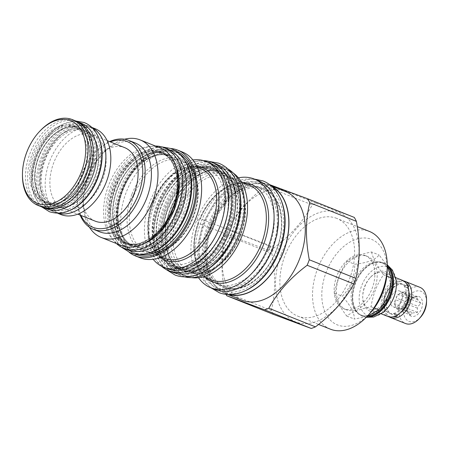 <?xml version="1.0" encoding="UTF-8"?>
<svg xmlns="http://www.w3.org/2000/svg" width="449" height="449" viewBox="0 0 449 449"><rect width="100%" height="100%" fill="white"/><g stroke="black" fill="none" stroke-linecap="round" stroke-linejoin="round"><path stroke-width="0.34" stroke-dasharray="2.25 1.68" d="M380.41 307.947A28.107 18.33 -68.2 0 1 360.929 314.985A28.107 18.33 111.8 0 1 360.659 314.884A28.107 18.33 111.8 0 1 353.992 282.18A28.107 18.33 111.8 0 1 381.257 262.575A28.107 18.33 -68.2 0 1 381.521 262.682L382.716 263.159A28.107 18.33 -68.2 0 0 382.447 263.052A28.107 18.33 111.8 0 0 362.966 270.09L363.179 269.86A28.691 18.706 111.8 0 1 383.07 262.676A28.691 18.706 111.8 0 1 383.339 262.777A28.691 18.706 111.8 0 1 387.257 265.275M368.876 316.023A28.107 18.33 -68.2 0 1 362.119 315.462A28.107 18.33 111.8 0 1 361.849 315.355A28.107 18.33 111.8 0 1 352.325 296.716A28.107 18.33 111.8 0 1 362.966 270.09M388.233 267.469A28.107 18.33 -68.2 0 0 382.716 263.159M391.051 281.321A28.107 18.33 -68.2 0 0 381.521 262.682M366.872 316.668L354.272 319.048C354.631 313.194 350.641 305.601 342.301 296.273C350.792 287.332 354.929 276.657 354.721 264.248C367.203 262.901 375.336 259.819 379.119 254.998L387.257 265.757M371.542 251.973C373.046 258.568 377.037 266.162 383.513 274.749C376.891 284.43 372.749 295.105 371.093 306.774C360.474 308.861 352.342 311.943 346.695 316.017C340.219 307.436 336.228 299.842 334.724 293.242C336.38 281.574 340.516 270.899 347.144 261.217C352.791 257.142 360.923 254.061 371.542 251.973L379.119 254.998M347.144 261.217L354.721 264.248M346.443 309.821A28.691 18.706 111.8 0 1 346.168 309.715A28.691 18.706 111.8 0 1 339.36 276.343A28.691 18.706 111.8 0 1 367.192 256.328A28.691 18.706 -68.2 0 1 367.467 256.435A28.691 18.706 -68.2 0 1 374.275 289.813A28.691 18.706 -68.2 0 1 346.443 309.821M346.695 316.017L354.272 319.048M334.724 293.242L342.301 296.273M371.093 306.774L374.292 308.053M364.88 255.402A28.691 18.706 111.8 0 1 365.155 255.509A28.691 18.706 111.8 0 1 371.963 288.887A28.691 18.706 111.8 0 1 344.136 308.901A28.691 18.706 111.8 0 1 343.861 308.794A28.691 18.706 111.8 0 1 337.053 275.417A28.691 18.706 111.8 0 1 364.88 255.402M369.774 313.554A46.056 30.032 111.8 0 1 330.823 320.62A46.056 30.032 111.8 0 1 326.356 271.679A46.056 30.032 111.8 0 1 363.37 237.97A46.056 30.032 111.8 0 1 387.212 269.928M330.357 329.162A52.617 34.309 111.8 0 1 317.724 268.339A52.617 34.309 111.8 0 1 369.415 231.448M336.772 218.399A52.617 34.309 111.8 0 0 285.081 255.29A52.617 34.309 -68.2 0 0 297.715 316.118A52.617 34.309 -68.2 0 0 349.406 279.222A52.617 34.309 111.8 0 0 336.772 218.399L357.252 226.582M281.327 253.893A58.757 38.317 -68.2 0 0 295.998 322.034A58.757 38.317 -68.2 0 0 353.161 280.619A58.757 38.317 111.8 0 0 338.49 212.478A58.757 38.317 111.8 0 0 281.327 253.893M225.982 294.364A67.12 43.772 -68.2 0 1 224.702 291.822L271.319 310.45A67.12 43.772 -68.2 0 0 273.379 314.373M271.319 310.45C275.563 293.068 275.72 274.053 271.785 253.404A67.12 43.772 -68.2 0 1 272.812 250.632A67.12 43.772 111.8 0 1 273.924 247.893C290.784 235.209 303.563 220.886 312.251 204.929A67.12 43.772 111.8 0 1 316.444 203.341L354.306 217.423M224.702 291.822C220.768 271.168 220.925 252.153 225.168 234.771L271.785 253.404M225.168 234.771A67.12 43.772 -68.2 0 1 226.195 231.998A67.12 43.772 111.8 0 1 227.306 229.259L273.924 247.893M242.011 300.207A58.522 38.159 -68.2 0 1 227.957 232.56A58.522 38.159 111.8 0 1 285.452 191.527M227.306 229.259C235.994 213.303 248.768 198.986 265.634 186.296A67.12 43.772 111.8 0 1 269.81 184.713L316.444 203.341M265.634 186.296L312.251 204.929M228.21 294.538A58.522 38.159 111.8 0 1 225.69 293.685A58.522 38.159 111.8 0 1 211.636 226.032A58.522 38.159 111.8 0 1 269.125 185.005A58.522 38.159 111.8 0 1 271.544 186.122M272.145 186.661A58.336 38.042 -68.2 0 0 269.058 185.173A58.336 38.042 -68.2 0 0 268.502 184.96A58.336 38.042 -68.2 0 0 211.917 225.651A58.336 38.042 -68.2 0 0 225.757 293.511A58.336 38.042 -68.2 0 0 226.313 293.725A58.336 38.042 -68.2 0 0 229.018 294.561M225.757 293.511L222.031 292.024A58.336 38.042 111.8 0 0 222.586 292.237A58.336 38.042 -68.2 0 0 244.89 290.918M281.136 200.243A58.336 38.042 -68.2 0 0 265.331 183.686A58.336 38.042 -68.2 0 0 264.775 183.473A58.336 38.042 111.8 0 0 208.19 224.163A58.336 38.042 111.8 0 0 222.031 292.024M225.398 287.203A52.617 34.309 111.8 0 1 224.898 287.012A52.617 34.309 111.8 0 1 212.265 226.184A52.617 34.309 111.8 0 1 263.451 189.096A52.617 34.309 111.8 0 1 263.956 189.293A52.617 34.309 111.8 0 1 276.59 250.115A52.617 34.309 111.8 0 1 225.398 287.203L217.367 284.004A52.617 34.309 -68.2 0 0 269.063 247.107A52.617 34.309 111.8 0 0 256.43 186.284L263.956 189.293C280.687 195.085 286.883 224.304 276.101 250.357C266.235 276.764 241.674 294.146 225.387 287.197M217.367 284.004A52.617 34.309 -68.2 0 1 204.733 223.175A52.617 34.309 111.8 0 1 256.43 186.284M258.63 180.779A58.544 38.176 111.8 0 0 201.113 221.828A58.544 38.176 -68.2 0 0 215.166 289.51M238.425 177.849A58.544 38.176 111.8 0 0 196.713 220.072A58.544 38.176 -68.2 0 0 198.514 277.701M198.694 220.785L200.08 218.989L199.682 218.714L197.392 220.218L198.054 222.9L198.52 223.013L198.694 220.785M242.993 182.569A52.494 34.231 111.8 0 0 200.08 218.989L199.682 218.714A51.085 33.31 111.8 0 1 249.021 184.977C234.041 178.079 210.514 193.671 200.372 218.775L270.264 245.771L268.468 250.413L270.264 245.771M268.468 250.413L198.598 223.349C189.388 248.168 195.848 274.597 211.103 279.845A51.085 33.31 111.8 0 1 198.054 222.9L198.52 223.013A52.494 34.231 111.8 0 0 205.075 277.437M181.997 274.535A56.956 37.144 111.8 0 1 168.319 208.695A56.956 37.144 111.8 0 1 224.276 168.757A56.956 37.144 111.8 0 1 237.953 234.603A56.956 37.144 111.8 0 1 181.997 274.535L185.948 276.118A56.956 37.144 -68.2 0 1 172.27 210.272A56.956 37.144 111.8 0 1 228.227 170.339A56.956 37.144 111.8 0 1 233.357 173.14M185.948 276.118A56.956 37.144 -68.2 0 0 191.594 277.622M184.747 276.865A58.336 38.042 -68.2 0 1 182.041 276.028A58.336 38.042 111.8 0 1 181.486 275.815A58.336 38.042 111.8 0 1 167.645 207.954A58.336 38.042 111.8 0 1 224.231 167.264A58.336 38.042 -68.2 0 1 224.786 167.483L221.06 165.99A58.336 38.042 -68.2 0 0 220.504 165.776A58.336 38.042 111.8 0 0 163.919 206.467A58.336 38.042 111.8 0 0 177.759 274.328A58.336 38.042 111.8 0 0 178.315 274.541A58.336 38.042 -68.2 0 0 200.619 273.222M227.873 168.97A58.336 38.042 -68.2 0 0 224.786 167.483M236.864 182.552A58.336 38.042 -68.2 0 0 221.06 165.99M222.547 171.608A53.678 35 -68.2 0 0 170.323 209.442A53.678 35 -68.2 0 0 183.725 271.69A53.678 35 -68.2 0 0 235.95 233.856A53.678 35 -68.2 0 0 222.547 171.608M171.911 210.031A51.085 33.31 -68.2 0 0 184.174 269.08A51.085 33.31 -68.2 0 0 234.361 233.267A51.085 33.31 111.8 0 0 222.098 174.212A51.085 33.31 111.8 0 0 171.911 210.031M207.337 168.313A51.085 33.31 111.8 0 0 157.156 204.132A51.085 33.31 -68.2 0 0 169.419 263.181A51.085 33.31 -68.2 0 0 219.606 227.368A51.085 33.31 111.8 0 0 207.337 168.313L222.098 174.212M209.52 162.858A56.956 37.144 111.8 0 0 153.564 202.796A56.956 37.144 -68.2 0 0 167.241 268.637M192.879 159.945A56.956 37.144 111.8 0 0 150.061 201.393A56.956 37.144 -68.2 0 0 153.171 259.281M140.037 257.765A56.956 37.144 -68.2 0 1 126.36 191.925A56.956 37.144 111.8 0 1 182.316 151.987M129.172 252.276A56.956 37.144 111.8 0 1 121.735 190.073A56.956 37.144 111.8 0 1 170.659 148.473M185.218 161.213A54.469 35.522 111.8 0 0 173.269 151.049A54.469 35.522 111.8 0 0 119.754 189.242A54.469 35.522 -68.2 0 0 132.837 252.209L135.177 253.146A54.469 35.522 -68.2 0 1 121.466 239.918A54.469 35.522 -68.2 0 1 122.094 190.18A54.469 35.522 111.8 0 1 156.561 152.116L157.745 151.695A55.423 36.139 111.8 0 0 122.678 190.427A55.423 36.139 -68.2 0 0 122.033 241.034A55.423 36.139 -68.2 0 0 134.689 253.932M157.745 151.695A55.423 36.139 111.8 0 1 175.8 151.083M135.177 253.146A54.469 35.522 -68.2 0 0 139.353 254.375M156.561 152.116A54.469 35.522 111.8 0 1 175.61 151.987A54.469 35.522 111.8 0 1 179.482 153.973M132.837 252.209A54.469 35.522 -68.2 0 0 148.496 253.084M129.553 244.447A48.486 31.621 111.8 0 1 129.093 244.273A48.486 31.621 111.8 0 1 117.447 188.221A48.486 31.621 111.8 0 1 164.62 154.041A48.486 31.621 111.8 0 1 165.086 154.22A48.486 31.621 111.8 0 1 176.726 210.272A48.486 31.621 111.8 0 1 129.553 244.447M127.718 249.88A54.206 35.348 111.8 0 1 114.854 186.818A54.206 35.348 111.8 0 1 167.438 149.012A54.206 35.348 -68.2 0 1 167.954 149.208M116.476 243.56A54.206 35.348 111.8 0 1 111.285 184.932A54.206 35.348 111.8 0 1 155.455 146.037M148.782 240.81L137.602 244.649L127.308 243.549A48.486 31.621 111.8 0 1 126.854 243.375A48.486 31.621 111.8 0 1 115.213 187.323A48.486 31.621 111.8 0 1 162.386 153.148A48.486 31.621 111.8 0 1 162.852 153.328A48.486 31.621 111.8 0 1 174.493 209.38A48.486 31.621 111.8 0 1 127.32 243.554L125.103 242.679A48.486 31.621 111.8 0 1 113.462 186.627A48.486 31.621 111.8 0 1 161.101 152.626A48.486 31.621 111.8 0 1 172.742 208.678A48.486 31.621 111.8 0 1 125.103 242.679C139.987 249.537 163.178 233.345 172.298 208.493C182.092 184.488 176.261 157.829 161.101 152.626L162.852 153.328L171.344 159.608L176.962 170.294M160.4 148.013A52.511 34.242 111.8 0 0 108.81 184.831A52.511 34.242 -68.2 0 0 121.415 245.536M135.188 142.956A47.852 31.206 111.8 0 0 101.564 154.759A47.852 31.206 111.8 0 0 88.172 176.508A47.852 31.206 -68.2 0 0 83.441 200.091L83.413 202.639A52.511 34.242 -68.2 0 1 88.605 176.76A52.511 34.242 111.8 0 1 103.298 152.896A52.511 34.242 111.8 0 1 124.525 139.241M83.413 202.639A52.511 34.242 -68.2 0 0 89.379 227.166M83.441 200.091A47.852 31.206 -68.2 0 0 99.667 231.824M80.197 215.15A47.852 31.206 111.8 0 1 77.183 197.588A47.852 31.206 111.8 0 1 81.914 174.004A47.852 31.206 111.8 0 1 95.3 152.262A47.852 31.206 111.8 0 1 109.59 141.615M80.91 215.436A46.157 30.1 111.8 0 1 77.194 196.662A46.157 30.1 111.8 0 1 81.757 173.915A46.157 30.1 111.8 0 1 94.672 152.935A46.157 30.1 111.8 0 1 110.302 141.901M95.278 221.177A39.596 25.818 111.8 0 1 85.882 175.116A39.596 25.818 111.8 0 1 124.289 147.497A39.596 25.818 111.8 0 1 124.67 147.642M92.696 134.863A39.596 25.818 -68.2 0 1 102.091 180.925A39.596 25.818 -68.2 0 1 63.679 208.544A39.596 25.818 111.8 0 1 63.303 208.398A39.596 25.818 111.8 0 1 53.908 162.336A39.596 25.818 111.8 0 1 92.314 134.717A39.596 25.818 -68.2 0 1 92.696 134.863L107.126 140.627M95.149 128.717A46.213 30.134 -68.2 0 0 94.711 128.549A46.213 30.134 -68.2 0 0 49.884 160.781A46.213 30.134 -68.2 0 0 60.845 214.543M91.978 127.55A46.213 30.134 -68.2 0 0 90.232 126.753A46.213 30.134 -68.2 0 0 89.789 126.584A46.213 30.134 -68.2 0 0 44.962 158.817A46.213 30.134 -68.2 0 0 55.929 212.573A46.213 30.134 -68.2 0 0 56.372 212.747A46.213 30.134 -68.2 0 0 57.747 213.202M92.112 127.684A46.157 30.1 -68.2 0 0 90.21 126.803A46.157 30.1 -68.2 0 0 89.772 126.629A46.157 30.1 -68.2 0 0 44.995 158.828A46.157 30.1 -68.2 0 0 55.945 212.529A46.157 30.1 -68.2 0 0 56.389 212.697A46.157 30.1 -68.2 0 0 57.932 213.196M55.945 212.529L52.219 211.036A46.157 30.1 111.8 0 0 52.662 211.204A46.157 30.1 -68.2 0 0 70.196 210.211M98.937 138.298A46.157 30.1 -68.2 0 0 86.489 125.31A46.157 30.1 -68.2 0 0 86.045 125.142A46.157 30.1 111.8 0 0 41.269 157.341A46.157 30.1 111.8 0 0 52.219 211.036M55.474 206.175A40.444 26.373 111.8 0 1 55.087 206.024A40.444 26.373 111.8 0 1 45.495 158.98A40.444 26.373 111.8 0 1 84.721 130.771A40.444 26.373 111.8 0 1 85.108 130.917A40.444 26.373 111.8 0 1 94.705 177.967A40.444 26.373 111.8 0 1 55.474 206.175M48.767 203.492A40.444 26.373 111.8 0 1 48.38 203.346A40.444 26.373 111.8 0 1 38.788 156.297A40.444 26.373 111.8 0 1 78.014 128.088A40.444 26.373 111.8 0 1 78.401 128.234A40.444 26.373 111.8 0 1 87.998 175.284A40.444 26.373 111.8 0 1 48.767 203.492M47.005 208.953A46.157 30.1 111.8 0 1 36.055 155.253A46.157 30.1 111.8 0 1 80.826 123.054A46.157 30.1 -68.2 0 1 81.269 123.228M42.666 207.208A46.157 30.1 111.8 0 1 32.457 153.429A46.157 30.1 111.8 0 1 76.925 121.499M46.533 202.6A40.444 26.373 111.8 0 1 46.146 202.448A40.444 26.373 111.8 0 1 36.549 155.405A40.444 26.373 111.8 0 1 75.78 127.196A40.444 26.373 111.8 0 1 76.167 127.342A40.444 26.373 111.8 0 1 85.759 174.392A40.444 26.373 111.8 0 1 46.533 202.6M43.699 201.466A40.444 26.373 111.8 0 1 43.312 201.32A40.444 26.373 111.8 0 1 33.72 154.271A40.444 26.373 111.8 0 1 72.946 126.062A40.444 26.373 111.8 0 1 73.333 126.214A40.444 26.373 111.8 0 1 82.93 173.258A40.444 26.373 111.8 0 1 43.699 201.466M41.173 206.675A46.213 30.134 111.8 0 1 30.206 152.918A46.213 30.134 111.8 0 1 75.034 120.686A46.213 30.134 -68.2 0 1 75.477 120.854M22.45 174.813A46.213 30.134 111.8 0 1 39.95 131.035M383.513 274.749L386.814 276.068M366.603 316.949A28.691 18.706 111.8 0 1 362.321 316.169A28.691 18.706 111.8 0 1 362.046 316.062A28.691 18.706 111.8 0 1 352.319 297.036A28.691 18.706 111.8 0 1 363.179 269.86M383.362 312.207A26.222 17.096 111.8 0 1 368.281 315.888A26.222 17.096 111.8 0 1 361.737 285.485A26.222 17.096 111.8 0 1 387.24 267.003A26.222 17.096 111.8 0 1 396.13 280.266M370.105 311.185A21.176 13.807 111.8 0 1 362.725 297.07A21.176 13.807 111.8 0 1 370.739 277.011A21.176 13.807 111.8 0 1 385.416 271.707A21.176 13.807 111.8 0 1 390.703 296.261A21.176 13.807 111.8 0 1 370.105 311.185M383.614 272.807A19.481 12.701 -68.2 0 0 370.111 277.69A19.481 12.701 -68.2 0 0 362.736 296.144A19.481 12.701 -68.2 0 0 369.336 309.058A19.481 12.701 -68.2 0 0 369.527 309.131A19.481 12.701 -68.2 0 0 388.419 295.543A19.481 12.701 -68.2 0 0 383.8 272.88A19.481 12.701 -68.2 0 0 383.614 272.807M402.282 280.271A19.481 12.701 -68.2 0 0 402.096 280.198A19.481 12.701 -68.2 0 0 383.255 293.646A19.481 12.701 -68.2 0 0 387.639 316.371M400.834 283.454A15.984 10.422 111.8 0 1 400.985 283.515A15.984 10.422 111.8 0 1 404.779 302.11A15.984 10.422 111.8 0 1 389.272 313.262A15.984 10.422 -68.2 0 1 389.12 313.2A15.984 10.422 -68.2 0 1 385.326 294.606A15.984 10.422 -68.2 0 1 400.834 283.454M407.322 285.278A1.852 1.252 150.1 0 0 405.127 287.074L407.215 287.91A15.984 10.422 -68.2 0 0 403.443 284.498A15.984 10.422 -68.2 0 0 403.292 284.436A15.984 10.422 -68.2 0 0 387.784 295.588A15.984 10.422 -68.2 0 0 391.579 314.188A15.984 10.422 -68.2 0 0 391.73 314.244A15.984 10.422 -68.2 0 0 397.023 314.199L394.935 313.363A1.852 1.229 71.4 0 0 395.322 316.135M400.149 312.981A15.984 10.422 111.8 0 1 392.106 314.395A15.984 10.422 -68.2 0 1 391.949 314.334A15.984 10.422 -68.2 0 1 388.161 295.739A15.984 10.422 -68.2 0 1 403.668 284.587A15.984 10.422 111.8 0 1 403.819 284.644A15.984 10.422 111.8 0 1 408.826 291.278M405.127 287.074A15.984 10.422 -68.2 0 0 401.361 283.661A15.984 10.422 -68.2 0 0 401.204 283.605A15.984 10.422 -68.2 0 0 385.697 294.752A15.984 10.422 -68.2 0 0 389.491 313.351A15.984 10.422 -68.2 0 0 389.642 313.408A15.984 10.422 -68.2 0 0 394.935 313.363M407.215 287.91A1.852 1.252 150.1 0 0 408.096 287.281M397.247 315.159A1.852 1.229 71.4 0 0 397.023 314.199M403.645 280.967A19.481 12.701 -68.2 0 0 386.089 294.774A19.481 12.701 -68.2 0 0 389.289 316.882M419.944 287.332A19.481 12.701 -68.2 0 0 419.759 287.259A19.481 12.701 -68.2 0 0 400.923 300.701A19.481 12.701 -68.2 0 0 405.301 323.432M426.528 302.042A16.198 10.563 -68.2 0 0 420.881 291.238A16.198 10.563 -68.2 0 0 405.127 302.66A16.198 10.563 -68.2 0 0 409.168 321.445A16.198 10.563 -68.2 0 0 420.399 317.387M411.2 316.214A10.585 6.903 111.8 0 1 408.433 313.604A10.585 6.903 111.8 0 1 408.618 303.782A10.585 6.903 111.8 0 1 415.252 296.536A10.585 6.903 111.8 0 1 418.855 296.475A10.585 6.903 111.8 0 1 421.499 308.749A10.585 6.903 111.8 0 1 411.2 316.214M410.504 315.063L407.597 311.842A8.52 5.556 111.8 0 1 407.204 311.179A8.52 5.556 111.8 0 1 406.94 310.585L406.99 304.293A8.52 5.556 111.8 0 1 407.675 302.525L411.901 297.788A8.52 5.556 111.8 0 1 412.693 297.44A8.52 5.556 111.8 0 1 413.248 297.277L417.581 296.828L417.418 298.832A8.52 5.556 -68.2 0 1 418.081 300.089L420.988 303.316L418.03 306.375A8.52 5.556 -68.2 0 1 417.346 308.149L417.452 312.431L413.119 312.88A8.52 5.556 -68.2 0 1 411.772 313.391L410.504 315.063L397.477 309.861L396.102 307.245L407.597 311.842M397.477 309.861L400.278 308.8A8.52 5.556 111.8 0 1 397.932 308.688A8.52 5.556 111.8 0 1 397.853 308.654A8.52 5.556 111.8 0 1 396.102 307.245M399.559 290.98A8.52 5.556 -68.2 0 1 401.58 300.897A8.52 5.556 -68.2 0 1 393.313 306.841A8.52 5.556 111.8 0 1 393.229 306.807A8.52 5.556 111.8 0 1 391.208 296.896A8.52 5.556 111.8 0 1 399.475 290.946A8.52 5.556 -68.2 0 1 399.559 290.98L404.179 292.827A8.52 5.556 111.8 0 1 405.924 294.235L417.418 298.832M413.248 297.277L401.754 292.686A8.52 5.556 111.8 0 1 404.094 292.799A8.52 5.556 111.8 0 1 404.179 292.827M407.675 302.525L396.181 297.928A8.52 5.556 111.8 0 1 400.407 293.197L411.901 297.788M406.94 310.585L395.446 305.988A8.52 5.556 111.8 0 1 395.496 299.702L406.99 304.293M400.278 308.8L411.772 313.391M417.346 308.149L405.851 303.552A8.52 5.556 111.8 0 1 401.625 308.289L413.119 312.88M418.081 300.089L406.586 295.493A8.52 5.556 111.8 0 1 406.536 301.784L418.03 306.375M401.754 292.686L404.549 291.626L405.924 294.235M417.581 296.828L404.549 291.626M417.452 312.431L404.426 307.228L401.625 308.289M405.851 303.552L404.426 307.228M406.586 295.493L407.961 298.108L406.536 301.784M420.988 303.316L407.961 298.108M410.633 299.466L397.606 294.258L400.407 293.197M396.181 297.928L397.606 294.258M407.097 308.581L394.07 303.372L395.496 299.702M395.446 305.988L394.07 303.372M172.539 272.24A58.336 38.042 111.8 0 1 158.699 204.379A58.336 38.042 111.8 0 1 215.284 163.689A58.336 38.042 -68.2 0 1 215.846 163.907M161.376 266.145A58.336 38.042 111.8 0 1 155.141 202.465A58.336 38.042 111.8 0 1 203.554 160.624M224.27 287.893A53.678 35 111.8 0 1 210.867 225.645A53.678 35 111.8 0 1 263.092 187.811A53.678 35 -68.2 0 1 276.494 250.059A53.678 35 -68.2 0 1 224.27 287.893M240.451 235.697A51.085 33.31 111.8 0 1 190.264 271.516A51.085 33.31 111.8 0 1 178 212.467A51.085 33.31 111.8 0 1 228.182 176.648A51.085 33.31 111.8 0 1 240.451 235.697M175.84 211.625A52.494 34.231 111.8 0 1 226.908 174.622A52.494 34.231 111.8 0 1 240.019 235.501A52.494 34.231 111.8 0 1 188.945 272.504A52.494 34.231 111.8 0 1 175.84 211.625M179.998 270.197A53.678 35 111.8 0 1 166.601 207.949A53.678 35 111.8 0 1 218.82 170.12A53.678 35 -68.2 0 1 232.223 232.363A53.678 35 -68.2 0 1 179.998 270.197M181.127 269.507A52.617 34.309 111.8 0 1 180.627 269.316A52.617 34.309 111.8 0 1 168.139 208.106A52.617 34.309 111.8 0 1 219.179 171.406A52.617 34.309 -68.2 0 1 219.684 171.597C236.735 177.462 242.752 207.646 231.302 233.963C221.149 259.718 197.117 276.292 181.115 269.507A52.617 34.309 -68.2 0 0 232.167 232.807A52.617 34.309 -68.2 0 0 219.684 171.597L221.918 172.489A52.617 34.309 -68.2 0 0 221.419 172.298A52.617 34.309 111.8 0 0 170.379 208.998A52.617 34.309 111.8 0 0 182.861 270.208L181.115 269.507M183.366 270.405A52.617 34.309 -68.2 0 0 234.406 233.699A52.617 34.309 -68.2 0 0 221.918 172.489L221.43 172.304C205.142 165.355 180.582 182.737 170.715 209.144C159.934 235.197 166.13 264.416 182.861 270.208A52.617 34.309 111.8 0 0 183.366 270.405M160.276 257.513A49.901 32.541 111.8 0 1 153.042 202.471A49.901 32.541 111.8 0 1 196.808 166.119M152.609 202.274A48.486 31.621 111.8 0 1 200.248 168.274C194.524 166.012 188.182 166.433 181.222 169.537L173.342 174.364C164.693 181.188 157.986 190.578 153.221 202.527C143.388 226.61 149.304 253.258 164.25 258.327A48.486 31.621 111.8 0 1 152.609 202.274M134.161 194.9A48.486 31.621 111.8 0 1 181.8 160.899A48.486 31.621 111.8 0 1 193.44 216.951A48.486 31.621 111.8 0 1 145.807 250.952A48.486 31.621 111.8 0 1 134.161 194.9M132.006 194.058A49.901 32.541 111.8 0 1 180.549 158.89A49.901 32.541 111.8 0 1 193.008 216.755A49.901 32.541 111.8 0 1 144.46 251.928A49.901 32.541 111.8 0 1 132.006 194.058M183.534 212.966A49.867 32.519 111.8 0 1 135.02 248.117A49.867 32.519 111.8 0 1 122.571 190.286A49.867 32.519 111.8 0 1 171.08 155.141A49.867 32.519 111.8 0 1 183.534 212.966M181.722 212.27A48.486 31.621 111.8 0 1 134.088 246.265A48.486 31.621 111.8 0 1 122.442 190.213A48.486 31.621 111.8 0 1 170.081 156.218A48.486 31.621 111.8 0 1 181.722 212.27M129.918 245.732A49.547 32.311 -68.2 0 0 178.124 210.811A49.547 32.311 -68.2 0 0 165.748 153.35A49.547 32.311 111.8 0 0 117.548 188.277A49.547 32.311 111.8 0 0 129.918 245.732M144.18 243.521A49.547 32.311 -68.2 0 1 126.191 244.245A49.547 32.311 111.8 0 1 113.822 186.784A49.547 32.311 111.8 0 1 162.022 151.863A49.547 32.311 -68.2 0 1 175.497 165.165M172.326 208.499A49.177 32.07 111.8 0 1 124.48 243.162A49.177 32.07 111.8 0 1 112.205 186.133A49.177 32.07 111.8 0 1 160.046 151.47A49.177 32.07 111.8 0 1 172.326 208.499M54.346 206.866A41.499 27.063 111.8 0 1 43.985 158.738A41.499 27.063 111.8 0 1 84.361 129.486A41.499 27.063 -68.2 0 1 94.722 177.613A41.499 27.063 -68.2 0 1 54.346 206.866M49.132 204.778A41.499 27.063 111.8 0 1 38.766 156.65A41.499 27.063 111.8 0 1 79.142 127.398A41.499 27.063 -68.2 0 1 89.503 175.525A41.499 27.063 -68.2 0 1 49.132 204.778M45.405 203.29A41.499 27.063 111.8 0 1 35.039 155.163A41.499 27.063 111.8 0 1 75.415 125.911A41.499 27.063 -68.2 0 1 85.776 174.038A41.499 27.063 -68.2 0 1 45.405 203.29M366.446 317.112A28.691 18.706 111.8 0 1 362.764 316.349A28.691 18.706 111.8 0 1 362.495 316.242A28.691 18.706 111.8 0 1 355.687 282.864A28.691 18.706 111.8 0 1 383.513 262.85A28.691 18.706 111.8 0 1 383.788 262.957A28.691 18.706 111.8 0 1 387.257 265.056M173.825 270.579C191.942 278.15 218.214 259.118 228.62 230.881C239.979 202.999 233.239 171.686 214.56 165.563C196.443 157.997 170.171 177.029 159.765 205.266C148.406 233.143 155.146 264.461 173.825 270.579M179.044 272.666C197.162 280.232 223.428 261.2 233.839 232.969C245.193 205.086 238.453 173.774 219.774 167.651C201.657 160.085 175.391 179.117 164.979 207.348C153.625 235.231 160.366 266.543 179.044 272.666M172.186 265.937A52.617 34.309 111.8 0 1 171.681 265.741A52.617 34.309 111.8 0 1 159.199 204.531A52.617 34.309 111.8 0 1 210.239 167.831A52.617 34.309 -68.2 0 1 210.738 168.021C227.789 173.886 233.811 204.071 222.362 230.388C212.203 256.143 188.17 272.717 172.169 265.931L173.92 266.633A52.617 34.309 111.8 0 1 161.432 205.423A52.617 34.309 111.8 0 1 212.472 168.723A52.617 34.309 -68.2 0 1 212.978 168.914L210.738 168.021A52.617 34.309 -68.2 0 1 223.226 229.231A52.617 34.309 -68.2 0 1 172.186 265.937M215.06 244.587A53.678 35 -68.2 0 1 171.058 266.622A53.678 35 111.8 0 1 157.655 204.379A53.678 35 111.8 0 1 209.874 166.545A53.678 35 -68.2 0 1 227.581 213.247M174.42 266.829A52.617 34.309 -68.2 0 0 225.46 230.124A52.617 34.309 -68.2 0 0 212.978 168.914L212.489 168.729C196.202 161.78 171.641 179.162 161.775 205.569C150.993 231.622 157.189 260.841 173.92 266.633A52.617 34.309 111.8 0 0 174.42 266.829M174.784 268.115A53.678 35 111.8 0 1 161.382 205.867A53.678 35 111.8 0 1 213.601 168.033A53.678 35 -68.2 0 1 227.003 230.281A53.678 35 -68.2 0 1 174.784 268.115M278.464 220.218L277.151 207.438L273.239 196.561L266.992 188.316L258.832 183.259C240.715 175.694 214.442 194.726 204.037 222.962C192.677 250.839 199.418 282.157 218.096 288.275L227.329 289.813L237.263 287.932L247.27 282.752L256.727 274.608M223.316 290.363C241.433 297.928 267.699 278.896 278.111 250.66C289.465 222.783 282.724 191.465 264.046 185.347C245.929 177.776 219.662 196.814 209.251 225.044C197.897 252.927 204.637 284.239 223.316 290.363M128.958 248.202C145.42 255.043 169.2 238.301 179.168 212.848C190.427 186.717 184.382 156.645 166.708 150.886C149.59 143.697 124.676 162.257 115.382 189.119C105.582 214.633 112.014 242.617 128.958 248.202M134.178 250.289C150.639 257.131 174.414 240.383 184.382 214.936C195.646 188.804 189.596 158.727 171.922 152.969C154.804 145.785 129.896 164.345 120.601 191.207C110.802 216.721 117.234 244.699 134.178 250.289M48.172 207.247C62.085 213.028 82.178 198.896 90.619 177.389C100.166 155.281 95.059 129.806 80.102 124.929C65.61 118.845 44.518 134.577 36.672 157.318C28.405 178.887 33.849 202.521 48.172 207.247M53.392 209.329C67.299 215.11 87.392 200.978 95.833 179.477C105.386 157.363 100.279 131.888 85.316 127.016C70.83 120.933 49.738 136.659 41.886 159.406C33.624 180.975 39.069 204.609 53.392 209.329M360.659 314.884L361.849 315.355M365.155 255.509L367.467 256.435M297.715 316.118L318.543 324.442M225.69 293.685L227.778 294.516M269.125 185.005L271.213 185.835M269.058 185.173L265.331 183.686M241.304 181.89L228.182 176.648C243.981 182.019 250.188 210.093 239.839 235.444C230.208 261.694 205.732 278.706 190.264 271.516L203.386 276.758M270.281 245.799L270.702 248.606L268.502 250.402M181.486 275.815L177.759 274.328M169.419 263.181L184.174 269.08M161.275 257.131L145.807 250.952C160.433 257.765 183.686 241.641 192.829 216.699C202.662 192.615 196.746 165.967 181.8 160.899L197.268 167.084M121.466 239.918L122.033 241.034M173.269 151.049L175.61 151.987M134.088 246.265C118.923 241.062 113.092 214.403 122.886 190.398C132.012 165.541 155.202 149.354 170.081 156.218L164.637 154.046C149.938 147.794 127.774 163.054 118.413 186.812C107.85 211.081 113.423 238.896 129.093 244.273L134.088 246.265M101.564 154.759L103.298 152.896M94.672 152.935L95.3 152.262M77.194 196.662L77.183 197.588M63.303 208.398L77.733 214.162M91.798 127.376L90.232 126.753M57.494 213.202L55.929 212.573M90.21 126.803L86.489 125.31M55.463 206.17L48.38 203.346C35.645 198.98 30.807 176.524 39.125 156.437C46.73 136.075 65.661 122.773 78.031 128.094L85.108 130.917C97.843 135.284 102.686 157.734 94.363 177.826C86.758 198.189 67.833 211.49 55.463 206.17M73.333 126.214L76.167 127.342C88.902 131.709 93.74 154.164 85.422 174.251C77.817 194.613 58.886 207.915 46.516 202.594L43.312 201.32M224.276 168.757L228.227 170.339M343.861 308.794L346.168 309.715M383.339 262.777L387.251 264.803M362.046 316.062L366.272 317.291M352.325 296.716L352.319 297.036M362.736 296.144L362.725 297.07M370.111 277.69L370.739 277.011M381.173 313.789L369.336 309.058M395.636 277.611L383.8 272.88M403.819 284.644L403.443 284.498M401.361 283.661L400.985 283.515M405.223 282.236L403.415 281.293L395.737 281.523L391.017 284.475L386.443 289.992L382.694 300.493L382.576 305.797L384.877 312.712L389.395 316.506L391.304 317.045M391.949 314.334L391.579 314.188M407.204 311.179L408.433 313.604M412.693 297.44L415.252 296.536M393.229 306.807L397.853 308.654M389.491 313.351L389.12 313.2M165.732 269.265L161.719 264.781L156.028 253.741L153.406 241.315L153.451 227.581L159.025 204.688L171.338 182.968L181.385 172.5L192.61 165.187L204.351 161.629L208.858 161.365M177.725 268.148C169.368 264.809 164.968 257.389 163.038 251.345C158.772 237.869 159.928 222.738 166.5 205.962C173.684 189.484 183.45 178.118 195.798 171.877C205.996 167.511 210.727 168.47 215.879 170.081C222.811 172.422 230.101 180.083 232.487 194.917C234.075 206.209 232.498 218.107 227.761 230.618C221.368 246.776 211.726 258.517 198.834 265.847C192.66 269.507 185.622 270.27 177.725 268.148M210.991 287.837L205.99 282.477L200.299 271.437L197.678 259.011L197.723 245.277L203.296 222.384L215.61 200.664L225.656 190.196L236.881 182.883L248.623 179.319L254.454 179.112M221.997 285.845C213.64 282.5 209.24 275.085 207.309 269.041C203.043 255.56 204.2 240.434 210.772 223.658C217.95 207.174 227.722 195.815 240.069 189.568C250.267 185.207 254.998 186.167 260.151 187.777C267.082 190.118 274.373 197.779 276.758 212.613C278.341 223.905 276.769 235.804 272.032 248.314C265.64 264.472 255.997 276.214 243.105 283.538C236.932 287.197 229.894 287.966 221.997 285.845M121.303 247.107L117.717 243.066L112.402 232.762L110.005 208.409L115.185 187.115L126.629 166.921L135.985 157.184L146.441 150.364L157.408 147.042L161.399 146.795M132.859 245.771C125.484 243.571 120.416 236.011 117.66 223.08C116.106 212.113 117.761 200.585 122.616 188.501C127.331 177.349 133.718 168.521 141.777 162.022C152.559 153.569 162.538 153.008 168.027 155.399C175.161 157.234 180.229 164.834 183.243 178.202C184.707 188.614 183.254 199.597 178.882 211.148C172.972 226.066 164.076 236.904 152.205 243.65C146.52 247.006 140.071 247.713 132.859 245.771M41.678 206.871L38.603 203.403L34.029 194.535L31.997 185.241L32.126 172.293L36.391 155.534L46.157 138.303L54.149 129.98L63.113 124.137L72.564 121.275L75.976 121.062M52.073 204.817L44.552 198.986L39.579 186.071L39.944 170.064L43.733 157.128L52.752 141.923L60.2 134.621L72.687 128.745L81.421 129.447C87.229 130.895 91.4 137.169 93.925 148.282C95.149 156.982 93.931 166.169 90.266 175.856C85.299 188.372 77.868 197.437 67.973 203.049C63.247 205.822 57.949 206.411 52.073 204.817"/><path stroke-width="0.67" d="M368.876 316.023A28.107 18.33 -68.2 0 0 389.317 296.026A28.107 18.33 -68.2 0 0 388.233 267.469M378.277 310.237L380.41 307.947A28.107 18.33 -68.2 0 0 391.051 281.321L391.09 277.779C391.304 290.189 387.161 300.864 378.67 309.799L366.872 316.668M387.257 265.757L391.09 277.779L386.814 276.068M374.292 308.053L378.67 309.799M357.252 226.582L369.415 231.448A52.617 34.309 111.8 0 1 387.251 266.336L387.212 269.928A46.056 30.032 111.8 0 1 382.66 292.625A46.056 30.032 111.8 0 1 369.774 313.554L367.333 316.18A52.617 34.309 111.8 0 1 330.357 329.162L318.543 324.442M387.251 266.336A52.617 34.309 111.8 0 1 382.048 292.271A52.617 34.309 111.8 0 1 367.333 316.18M353.767 283.903A67.12 43.772 -68.2 0 0 354.873 281.164A67.12 43.772 111.8 0 0 355.9 278.391C360.143 261.009 360.3 241.994 356.366 221.346A67.12 43.772 111.8 0 0 354.306 217.423L307.688 198.789A67.12 43.772 111.8 0 1 309.748 202.712C305.505 220.094 305.354 239.109 309.282 259.758A67.12 43.772 111.8 0 1 308.255 262.53A67.12 43.772 -68.2 0 1 307.15 265.269L353.767 283.903C345.079 299.859 332.299 314.177 315.439 326.866A67.12 43.772 -68.2 0 1 311.241 328.455L273.379 314.373L226.762 295.739L264.624 309.821L311.241 328.455M225.982 294.364A67.12 43.772 -68.2 0 0 226.762 295.739M271.213 185.835L285.452 191.527A58.522 38.159 111.8 0 1 299.5 259.174A58.522 38.159 -68.2 0 1 242.011 300.207L227.778 294.516M269.81 184.713A67.12 43.772 111.8 0 1 269.827 184.707L307.688 198.789M309.282 259.758L355.9 278.391M307.15 265.269C290.284 277.959 277.51 292.277 268.822 308.233L315.439 326.866M264.624 309.821A67.12 43.772 -68.2 0 0 268.822 308.233M271.544 186.122A58.522 38.159 111.8 0 1 283.179 252.652A58.522 38.159 111.8 0 1 228.21 294.538M229.018 294.561A58.336 38.042 -68.2 0 0 282.73 253.461A58.336 38.042 -68.2 0 0 272.145 186.661M244.89 290.918A58.336 38.042 -68.2 0 0 281.136 200.243M215.166 289.51A58.544 38.176 -68.2 0 0 272.689 248.46A58.544 38.176 111.8 0 0 258.63 180.779L254.229 179.022A58.544 38.176 111.8 0 1 268.289 246.697A58.544 38.176 -68.2 0 1 210.772 287.747L215.166 289.51M198.514 277.701A58.544 38.176 -68.2 0 0 210.772 287.747M238.425 177.849A58.544 38.176 111.8 0 1 254.229 179.022M233.357 173.14A56.956 37.144 111.8 0 1 241.904 236.18A56.956 37.144 -68.2 0 1 191.594 277.622M184.747 276.865A58.336 38.042 -68.2 0 0 238.458 235.764A58.336 38.042 -68.2 0 0 227.873 168.97M200.619 273.222A58.336 38.042 -68.2 0 0 236.864 182.552M167.241 268.637A56.956 37.144 -68.2 0 0 223.198 228.704A56.956 37.144 111.8 0 0 209.52 162.858L206.018 161.46A56.956 37.144 111.8 0 1 219.696 227.301A56.956 37.144 -68.2 0 1 163.733 267.239L167.241 268.637M153.171 259.281A56.956 37.144 -68.2 0 0 163.733 267.239M192.879 159.945A56.956 37.144 111.8 0 1 206.018 161.46M170.659 148.473A56.956 37.144 111.8 0 1 177.697 150.14L182.316 151.987A56.956 37.144 111.8 0 1 195.994 217.827A56.956 37.144 -68.2 0 1 140.037 257.765L135.413 255.919A56.956 37.144 111.8 0 1 129.172 252.276M177.697 150.14A56.956 37.144 111.8 0 1 191.369 215.98A56.956 37.144 111.8 0 1 135.413 255.919M134.689 253.932A55.423 36.139 -68.2 0 0 190.432 215.632A55.423 36.139 111.8 0 0 175.8 151.083M139.353 254.375A54.469 35.522 -68.2 0 0 188.687 214.953A54.469 35.522 111.8 0 0 179.482 153.973M185.218 161.213A54.469 35.522 111.8 0 1 186.346 214.016A54.469 35.522 -68.2 0 1 148.496 253.084M123.991 248.387A54.206 35.348 111.8 0 0 124.508 248.589A54.206 35.348 -68.2 0 0 177.086 210.777A54.206 35.348 -68.2 0 0 164.227 147.721L167.954 149.208A54.206 35.348 -68.2 0 1 180.812 212.265A54.206 35.348 -68.2 0 1 128.234 250.076A54.206 35.348 111.8 0 1 127.718 249.88L123.991 248.387A54.206 35.348 111.8 0 1 116.476 243.56M155.455 146.037A54.206 35.348 111.8 0 1 163.711 147.519A54.206 35.348 -68.2 0 1 164.227 147.721M121.415 245.536A52.511 34.242 -68.2 0 0 173.005 208.718A52.511 34.242 111.8 0 0 160.4 148.013L140.195 139.936A52.511 34.242 111.8 0 1 152.806 200.641A52.511 34.242 -68.2 0 1 101.216 237.459L121.415 245.536M124.525 139.241A52.511 34.242 111.8 0 1 140.195 139.936M89.379 227.166A52.511 34.242 -68.2 0 0 101.216 237.459M93.403 229.321L99.667 231.824A47.852 31.206 -68.2 0 0 146.677 198.273A47.852 31.206 111.8 0 0 135.188 142.956L128.925 140.453A47.852 31.206 111.8 0 1 140.419 195.77A47.852 31.206 111.8 0 1 93.403 229.321A47.852 31.206 111.8 0 1 80.197 215.15M109.59 141.615A47.852 31.206 111.8 0 1 128.925 140.453M110.302 141.901A46.157 30.1 111.8 0 1 138.533 152.385A46.157 30.1 111.8 0 1 138.191 194.905A46.157 30.1 111.8 0 1 109.101 227.121A46.157 30.1 111.8 0 1 80.91 215.436M107.126 140.627L124.67 147.642A39.596 25.818 111.8 0 1 134.066 193.704A39.596 25.818 111.8 0 1 95.654 221.323A39.596 25.818 111.8 0 1 95.278 221.177L77.733 214.162M57.494 213.202L60.845 214.543A46.213 30.134 -68.2 0 0 61.289 214.712A46.213 30.134 -68.2 0 0 106.116 182.479A46.213 30.134 -68.2 0 0 95.149 128.717L91.798 127.376M57.747 213.202A46.213 30.134 -68.2 0 0 101.064 180.846A46.213 30.134 -68.2 0 0 91.978 127.55M57.932 213.196A46.157 30.1 -68.2 0 0 101.031 180.835A46.157 30.1 -68.2 0 0 92.112 127.684M70.196 210.211A46.157 30.1 -68.2 0 0 98.937 138.298M43.278 207.46A46.157 30.1 111.8 0 0 43.721 207.629A46.157 30.1 -68.2 0 0 88.492 175.436A46.157 30.1 -68.2 0 0 77.542 121.735L81.269 123.228A46.157 30.1 -68.2 0 1 92.219 176.923A46.157 30.1 -68.2 0 1 47.448 209.122A46.157 30.1 111.8 0 1 47.005 208.953L43.278 207.46A46.157 30.1 111.8 0 1 42.666 207.208M76.925 121.499A46.157 30.1 111.8 0 1 77.099 121.567A46.157 30.1 -68.2 0 1 77.542 121.735M38.114 205.457A46.213 30.134 111.8 0 0 38.558 205.625A46.213 30.134 -68.2 0 0 83.385 173.393A46.213 30.134 -68.2 0 0 72.418 119.63L75.477 120.854A46.213 30.134 -68.2 0 1 86.438 174.61A46.213 30.134 -68.2 0 1 41.611 206.849A46.213 30.134 111.8 0 1 41.173 206.675L38.114 205.457A46.213 30.134 111.8 0 1 22.45 174.813L22.461 173.886A44.518 29.028 111.8 0 1 39.316 131.714A44.518 29.028 111.8 0 1 70.173 120.562A44.518 29.028 -68.2 0 1 81.286 172.192A44.518 29.028 -68.2 0 1 37.98 203.571A44.518 29.028 111.8 0 1 22.461 173.886M39.316 131.714L39.95 131.035A46.213 30.134 111.8 0 1 71.98 119.462A46.213 30.134 -68.2 0 1 72.418 119.63M309.748 202.712L356.366 221.346M387.257 265.275A28.691 18.706 111.8 0 1 390.069 296.362A28.691 18.706 111.8 0 1 366.603 316.949M387.251 264.803L392.448 270.113L396.13 280.266A26.222 17.096 111.8 0 1 383.362 312.207L373.703 317.022L366.272 317.291M387.639 316.371A19.481 12.701 -68.2 0 0 387.824 316.444A19.481 12.701 -68.2 0 0 388.009 316.517A19.481 12.701 -68.2 0 0 406.906 302.929A19.481 12.701 -68.2 0 0 402.282 280.271L395.636 277.611M408.826 291.278A15.984 10.422 111.8 0 1 400.149 312.981M408.096 287.281A1.852 1.252 150.1 0 0 408.455 285.772A1.852 1.252 150.1 0 0 407.322 285.278M395.322 316.135A1.852 1.229 71.4 0 0 396.534 316.573A1.852 1.229 71.4 0 0 397.247 315.159M389.289 316.882A19.481 12.701 -68.2 0 0 390.652 317.578A19.481 12.701 -68.2 0 0 390.843 317.651A19.481 12.701 -68.2 0 0 409.735 304.063A19.481 12.701 -68.2 0 0 405.116 281.4A19.481 12.701 -68.2 0 0 404.931 281.332A19.481 12.701 -68.2 0 0 403.645 280.967M405.301 323.432A19.481 12.701 -68.2 0 0 405.486 323.505A19.481 12.701 -68.2 0 0 405.671 323.577A19.481 12.701 -68.2 0 0 419.175 318.7A19.481 12.701 -68.2 0 0 426.55 300.246A19.481 12.701 -68.2 0 0 419.944 287.332L405.116 281.4M419.175 318.7L420.399 317.387A16.198 10.563 -68.2 0 0 426.528 302.042L426.55 300.246M168.813 270.753A58.336 38.042 111.8 0 0 169.374 270.966A58.336 38.042 -68.2 0 0 225.959 230.275A58.336 38.042 -68.2 0 0 212.119 162.415L215.846 163.907A58.336 38.042 -68.2 0 1 229.686 231.768A58.336 38.042 -68.2 0 1 173.101 272.453A58.336 38.042 111.8 0 1 172.539 272.24L168.813 270.753A58.336 38.042 111.8 0 1 161.376 266.145M203.554 160.624A58.336 38.042 111.8 0 1 211.558 162.201A58.336 38.042 -68.2 0 1 212.119 162.415M242.993 182.569A52.494 34.231 111.8 0 1 263.451 244.868A52.494 34.231 111.8 0 1 205.075 277.437M241.304 181.89L249.021 184.977A51.085 33.31 111.8 0 1 261.29 244.026A51.085 33.31 111.8 0 1 211.103 279.845L203.386 276.758M196.808 166.119A49.901 32.541 111.8 0 1 214.05 225.168A49.901 32.541 111.8 0 1 160.276 257.513M197.268 167.084L200.248 168.274A48.486 31.621 111.8 0 1 211.889 224.326A48.486 31.621 111.8 0 1 164.25 258.327L161.275 257.131M144.18 243.521A49.547 32.311 -68.2 0 0 175.497 165.165M387.257 265.056A28.691 18.706 111.8 0 1 390.512 296.542A28.691 18.706 111.8 0 1 366.446 317.112M215.06 244.587A53.678 35 -68.2 0 0 227.581 213.247M256.727 274.608L265.656 263.019L272.571 249.403L276.949 234.771L278.464 220.218M148.782 240.81L163.139 228.384L173.87 209.952L178.803 189.197L176.962 170.294M387.824 316.444L381.173 313.789M408.455 285.772L405.223 282.236M391.304 317.045L396.534 316.573M405.486 323.505L390.652 317.578M165.732 269.265L175.144 275.097C179.976 276.87 185.095 277.314 190.488 276.421C197.975 275.119 205.176 271.589 212.102 265.825C221.626 257.732 229.035 247.174 234.333 234.159C239.542 220.908 241.444 207.999 240.035 195.444C238.902 186.24 235.927 178.579 231.112 172.455C227.621 168.106 223.406 165.002 218.455 163.133L208.858 161.365M210.991 287.837L219.415 292.793C224.247 294.566 229.366 295.01 234.76 294.117C242.247 292.815 249.448 289.279 256.373 283.521C265.892 275.428 273.306 264.871 278.604 251.855C283.813 238.604 285.716 225.695 284.307 213.14C283.173 203.936 280.198 196.275 275.383 190.146C271.892 185.802 267.677 182.698 262.727 180.829L254.454 179.112M121.303 247.107L130.277 252.72C134.807 254.381 139.594 254.791 144.634 253.96C151.627 252.742 158.345 249.448 164.794 244.082C173.656 236.55 180.549 226.734 185.476 214.628C190.32 202.308 192.088 190.303 190.78 178.618C189.725 170.042 186.947 162.897 182.451 157.172C179.19 153.109 175.239 150.202 170.609 148.456L161.399 146.795M41.678 206.871L49.491 211.76C62.327 215.531 70.886 210.89 79.248 204.357C86.825 197.919 92.707 189.545 96.905 179.224C100.946 168.97 102.479 158.94 101.502 149.13C100.671 141.508 98.258 135.149 94.262 130.053C91.444 126.539 88.021 124.019 83.997 122.498L75.976 121.062"/></g></svg>
